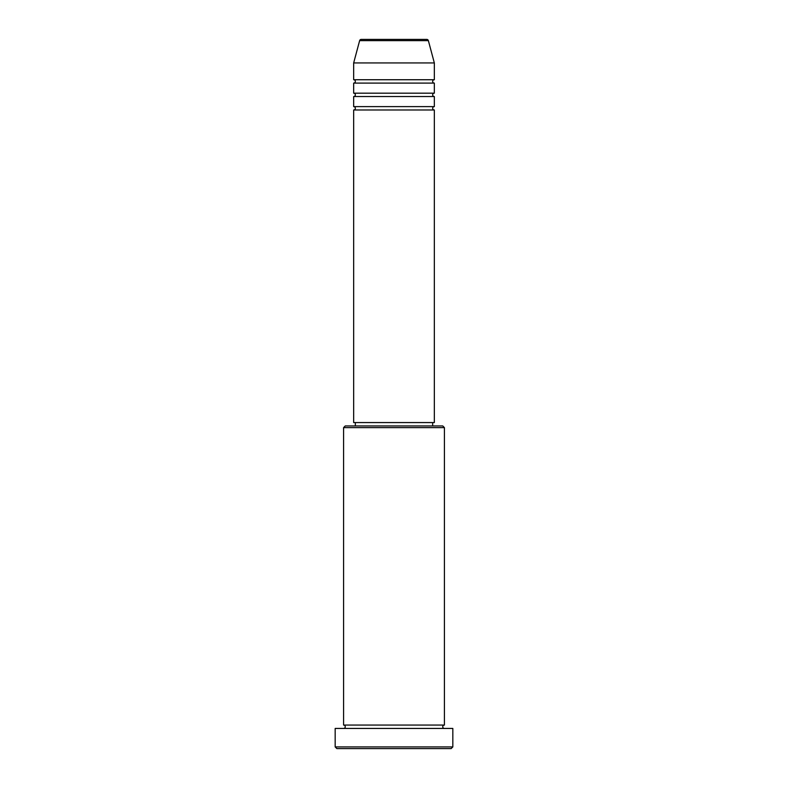 <?xml version="1.0" encoding="UTF-8"?>
<svg xmlns="http://www.w3.org/2000/svg" width="788" height="788" viewBox="0 0 788 788"><rect width="100%" height="100%" fill="white"/><g stroke="black" fill="none" stroke-linecap="round" stroke-linejoin="round"><path stroke-width="1.18" d="M428.367 40.641L359.633 40.641A1.684 1.684 0 0 1 361.259 39.4L426.741 39.4A1.684 1.684 0 0 1 428.367 40.641L434.336 62.932L353.664 62.932L353.664 79.736A1.684 1.684 0 0 1 355.349 81.41A1.684 1.684 0 0 1 353.664 83.095L353.664 93.181A1.684 1.684 0 0 1 355.349 94.855A1.684 1.684 0 0 1 353.664 96.54L353.664 106.626A1.684 1.684 0 0 1 355.349 108.301A1.684 1.684 0 0 1 353.664 109.985L353.664 422.565L434.336 422.565L434.336 109.985L353.664 109.985M434.336 62.932L434.336 79.736A1.684 1.684 0 0 0 432.651 81.41A1.684 1.684 0 0 0 434.336 83.095L434.336 93.181A1.684 1.684 0 0 0 432.651 94.855A1.684 1.684 0 0 0 434.336 96.54L434.336 106.626A1.684 1.684 0 0 0 432.651 108.301A1.684 1.684 0 0 0 434.336 109.985M343.588 427.608L345.262 425.934L442.738 425.934L444.412 427.608L343.588 427.608L343.588 725.068A1.684 1.684 0 0 1 345.262 726.753A1.684 1.684 0 0 1 343.588 728.437M451.14 748.6L336.86 748.6L335.176 746.916L452.824 746.916L451.14 748.6M444.412 427.608L444.412 725.068A1.684 1.684 0 0 0 442.738 726.753A1.684 1.684 0 0 0 444.412 728.437M434.336 96.54L353.664 96.54M434.336 106.626L353.664 106.626M355.349 422.565L355.349 425.934M432.651 422.565L432.651 425.934M444.412 725.068L343.588 725.068M452.824 746.916L452.824 728.437L335.176 728.437L335.176 746.916M359.633 40.641L353.664 62.932M434.336 79.736L353.664 79.736M434.336 83.095L353.664 83.095M434.336 93.181L353.664 93.181"/></g></svg>
